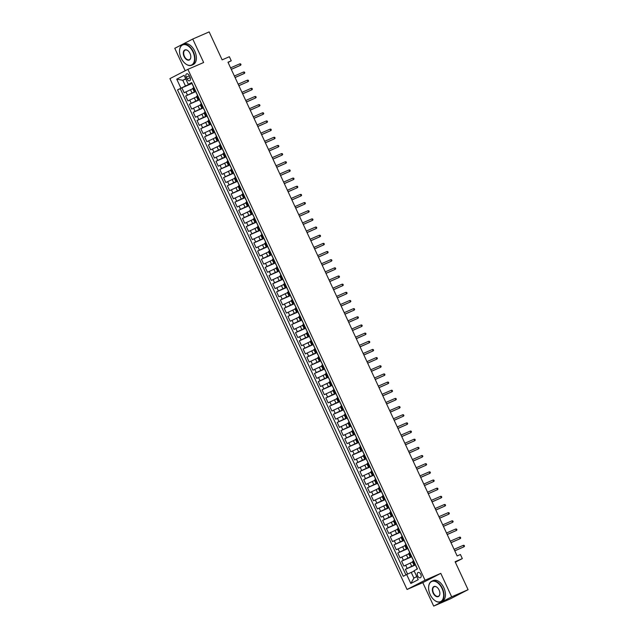 <?xml version="1.0" encoding="UTF-8"?>
<svg xmlns="http://www.w3.org/2000/svg" width="638" height="638" viewBox="0 0 638 638"><rect width="100%" height="100%" fill="white"/><g stroke="black" fill="none" stroke-linecap="round" stroke-linejoin="round"><path stroke-width="0.96" d="M420.785 574.312A2.879 1.747 -113.5 0 0 418.081 572.477A2.879 1.747 -113.5 0 0 417.675 575.915A2.879 1.747 -113.5 0 0 420.378 577.757A2.879 1.747 -113.5 0 0 420.785 574.312M433.696 606.1L450.101 598.962L468.085 589.687L451.672 596.825L440.786 573.363L425.036 580.213L407.052 589.488L422.803 582.638L433.696 606.1L451.672 596.825M425.036 580.213L187.899 69.351L169.915 78.626L407.052 589.488M187.899 69.351L203.65 62.5L192.756 39.038L174.78 48.313L185.195 70.746M192.756 39.038L209.16 31.9L222.136 59.852L229.361 56.71L231.251 60.793L227.973 62.221L457.151 555.945L460.429 554.518L462.327 558.601L455.109 561.735L468.085 589.687M192.804 88.682L184.151 92.749L181.878 87.853L191.767 83.554M195.746 91.322L185.666 96.011L195.555 91.712M185.666 96.011L187.939 100.908L196.592 96.84M200.38 105.007L191.727 109.066L189.454 104.169L199.343 99.871M204.168 113.165L195.515 117.225L193.242 112.328L203.131 108.029M207.956 121.324L199.303 125.391L197.03 120.494L206.919 116.196M211.744 129.482L203.091 133.549L200.818 128.653L210.7 124.354M215.532 137.648L206.879 141.708L204.607 136.811L214.488 132.513M219.32 145.807L210.668 149.874L208.395 144.978L218.276 140.679M223.109 153.965L214.456 158.033L212.183 153.136L222.064 148.837M226.897 162.132L218.244 166.191L215.971 161.294L225.852 156.996M230.685 170.29L222.032 174.357L219.759 169.461L229.64 165.154M234.473 178.449L225.82 182.516L223.547 177.619L233.428 173.321M238.261 186.615L229.608 190.674L227.335 185.778L237.216 181.479M242.049 194.773L233.396 198.833L231.123 193.936L241.004 189.638M245.837 202.932L237.184 206.999L234.912 202.102L244.793 197.804M249.625 211.09L240.973 215.158L238.7 210.261L248.581 205.962M253.414 219.257L244.761 223.316L242.488 218.419L252.369 214.121M257.202 227.415L248.549 231.482L246.276 226.586L256.157 222.287M260.99 235.574L252.337 239.641L250.064 234.744L259.945 230.446M264.778 243.74L256.125 247.799L253.852 242.903L263.733 238.604M268.566 251.898L259.913 255.958L257.64 251.069L267.521 246.762M272.354 260.057L263.701 264.124L261.428 259.227L271.31 254.929M276.142 268.223L267.489 272.282L265.217 267.386L275.098 263.087M279.93 276.382L271.278 280.441L269.005 275.544L278.886 271.246M283.719 284.54L275.066 288.607L272.793 283.711L282.674 279.412M287.507 292.698L278.854 296.766L276.581 291.869L286.462 287.571M291.295 300.865L282.642 304.924L280.369 300.027L290.25 295.729M295.083 309.023L286.43 313.091L284.157 308.194L294.038 303.895M298.871 317.182L290.218 321.249L287.945 316.352L297.826 312.054M302.659 325.348L294.006 329.407L291.733 324.511L301.614 320.212M306.447 333.507L297.794 337.566L295.522 332.669L305.403 328.371M310.235 341.665L301.583 345.732L299.31 340.836L309.191 336.537M314.024 349.823L305.371 353.891L303.098 348.994L312.979 344.695M317.812 357.99L309.159 362.049L306.886 357.152L316.767 352.854M321.6 366.148L312.947 370.215L310.674 365.319L320.555 361.02M325.388 374.307L316.735 378.374L314.462 373.477L324.343 369.179M329.176 382.473L320.523 386.532L318.25 381.636L328.131 377.337M332.964 390.631L324.311 394.699L322.038 389.802L331.919 385.496M336.752 398.79L328.099 402.857L325.827 397.96L335.708 393.662M340.54 406.956L331.888 411.016L329.615 406.119L339.496 401.82M344.329 415.115L335.676 419.174L333.403 414.277L343.284 409.979M348.117 423.273L339.464 427.34L337.191 422.444L347.072 418.145M351.905 431.432L343.252 435.499L340.979 430.602L350.86 426.304M355.693 439.598L347.04 443.657L344.767 438.761L354.648 434.462M359.481 447.756L350.828 451.824L348.555 446.927L358.436 442.628M363.269 455.915L354.616 459.982L352.343 455.085L362.224 450.787M367.057 464.081L358.404 468.14L356.132 463.244L366.013 458.945M370.845 472.24L362.193 476.299L359.92 471.41L369.801 467.104M374.634 480.398L365.981 484.465L363.708 479.569L373.589 475.27M378.422 488.564L369.769 492.624L367.496 487.727L377.377 483.429M382.21 496.723L373.557 500.782L371.284 495.885L381.165 491.587M385.998 504.881L377.345 508.949L375.072 504.052L384.953 499.753M389.786 513.04L381.133 517.107L378.86 512.21L388.741 507.912M393.574 521.206L384.921 525.265L382.648 520.369L392.529 516.07M397.362 529.365L388.709 533.432L386.437 528.535L396.318 524.229M401.15 537.523L392.498 541.59L390.225 536.694L400.106 532.395M404.939 545.689L396.286 549.749L394.013 544.852L403.894 540.553M408.727 553.848L400.074 557.907L397.801 553.01L407.682 548.712M412.515 562.006L403.862 566.073L401.589 561.177L411.47 556.878M415.266 564.239L413.895 564.989L415.346 564.415M411.478 556.073L410.106 556.822L411.558 556.256M407.69 547.914L406.318 548.664L407.77 548.09M403.902 539.756L402.53 540.506L403.982 539.931M400.114 531.59L398.742 532.339L400.193 531.773M396.326 523.431L394.954 524.181L396.405 523.615M392.537 515.273L391.166 516.022L392.617 515.448M388.749 507.106L387.378 507.856L388.829 507.29M384.961 498.948L383.59 499.698L385.041 499.131M381.173 490.789L379.801 491.539L381.253 490.965M377.385 482.631L376.013 483.381L377.465 482.806M373.597 474.465L372.225 475.214L373.685 474.648M369.809 466.306L368.437 467.056L369.896 466.49M366.021 458.148L364.649 458.897L366.108 458.323M362.232 449.981L360.861 450.731L362.32 450.165M358.444 441.823L357.073 442.573L358.532 442.006M354.656 433.665L353.285 434.414L354.744 433.84M350.868 425.506L349.496 426.256L350.956 425.682M347.08 417.34L345.708 418.089L347.168 417.523M343.292 409.181L341.92 409.931L343.38 409.357M339.504 401.023L338.132 401.773L339.591 401.198M335.716 392.856L334.344 393.606L335.803 393.04M331.927 384.698L330.556 385.448L332.015 384.881M328.139 376.54L326.768 377.289L328.227 376.715M324.351 368.373L322.98 369.123L324.439 368.557M320.563 360.215L319.191 360.964L320.651 360.398M316.775 352.056L315.403 352.806L316.863 352.232M312.987 343.898L311.615 344.648L313.075 344.073M309.199 335.732L307.827 336.481L309.286 335.915M305.411 327.573L304.039 328.323L305.498 327.749M301.622 319.415L300.251 320.164L301.71 319.59M297.834 311.248L296.463 311.998L297.922 311.432M294.046 303.09L292.675 303.84L294.134 303.273M290.258 294.931L288.886 295.681L290.346 295.107M286.47 286.765L285.098 287.523L286.558 286.948M282.682 278.607L281.31 279.356L282.77 278.79M278.894 270.448L277.522 271.198L278.981 270.624M275.106 262.29L273.734 263.039L275.193 262.465M271.317 254.123L269.946 254.873L271.405 254.307M267.529 245.965L266.158 246.715L267.617 246.148M263.741 237.807L262.37 238.556L263.829 237.982M259.953 229.64L258.581 230.39L260.041 229.824M256.165 221.482L254.793 222.231L256.253 221.665M252.377 213.323L251.005 214.073L252.465 213.499M248.589 205.165L247.217 205.914L248.676 205.34M244.801 196.998L243.429 197.748L244.888 197.182M241.012 188.84L239.641 189.59L241.1 189.015M237.224 180.682L235.853 181.431L237.312 180.857M233.436 172.515L232.065 173.265L233.524 172.699M229.648 164.357L228.276 165.106L229.736 164.54M225.86 156.198L224.488 156.948L225.948 156.374M222.072 148.032L220.7 148.782L222.16 148.215M218.284 139.874L216.912 140.623L218.371 140.057M214.496 131.715L213.124 132.465L214.583 131.891M210.707 123.557L209.336 124.306L210.795 123.732M206.919 115.39L205.548 116.14L207.007 115.574M203.131 107.232L201.76 107.981L203.219 107.415M199.343 99.073L197.971 99.823L199.431 99.249M186.232 77.19L187.07 78.984A2.791 1.691 -113.5 0 0 189.685 80.763A2.791 1.691 -113.5 0 0 190.084 77.429L189.247 75.635A2.791 1.691 -113.5 0 0 186.631 73.848A2.791 1.691 -113.5 0 0 186.232 77.19L189.342 75.834M185.802 78.976L182.811 80.276L185.467 85.986L177.5 89.886L403.264 576.274L406.669 574.519L410.832 583.491L418.225 579.687L414.054 570.707L417.459 568.952L191.687 82.573L188.282 84.328L191.855 82.932M180.897 88.132L176.734 79.16L184.119 75.348L188.282 84.328M415.458 564.654L411.717 566.273L410.202 563.011M411.67 556.488L407.929 558.114L406.414 554.853M407.881 548.329L404.141 549.956L402.626 546.694M404.093 540.171L400.353 541.798L398.838 538.528M400.305 532.004L396.565 533.631L395.05 530.369M396.517 523.846L392.777 525.473L391.261 522.211M392.729 515.687L388.989 517.314L387.473 514.045M388.941 507.521L385.2 509.148L383.685 505.886M385.153 499.363L381.412 500.99L379.897 497.728M381.364 491.204L377.624 492.831L376.109 489.561M377.576 483.046L373.836 484.665L372.321 481.403M373.788 474.879L370.048 476.506L368.533 473.244M370 466.721L366.26 468.348L364.745 465.086M366.212 458.562L362.472 460.189L360.956 456.92M362.424 450.396L358.684 452.023L357.168 448.761M358.636 442.238L354.895 443.865L353.38 440.603M354.848 434.079L351.107 435.706L349.592 432.436M351.059 425.921L347.319 427.54L345.804 424.278M347.271 417.754L343.531 419.381L342.016 416.12M343.483 409.596L339.743 411.223L338.228 407.961M339.695 401.438L335.955 403.064L334.44 399.795M335.907 393.271L332.167 394.898L330.651 391.636M332.119 385.113L328.379 386.74L326.863 383.478M328.331 376.954L324.59 378.581L323.075 375.311M324.543 368.788L320.802 370.415L319.287 367.153M320.755 360.63L317.014 362.256L315.499 358.995M316.966 352.471L313.226 354.098L311.711 350.828M313.178 344.313L309.438 345.932L307.923 342.67M309.39 336.146L305.65 337.773L304.135 334.511M305.602 327.988L301.862 329.615L300.346 326.353M301.814 319.829L298.082 321.456L296.566 318.187M298.026 311.663L294.293 313.29L292.778 310.028M294.238 303.505L290.505 305.131L288.99 301.87M290.45 295.346L286.717 296.973L285.202 293.703M286.661 287.18L282.929 288.807L281.414 285.545M282.873 279.021L279.141 280.648L277.626 277.386M279.085 270.863L275.353 272.49L273.838 269.22M275.297 262.704L271.565 264.331L270.049 261.062M271.509 254.538L267.777 256.165L266.261 252.903M267.721 246.38L263.988 248.007L262.473 244.745M263.933 238.221L260.2 239.848L258.685 236.578M260.144 230.055L256.412 231.682L254.897 228.42M256.356 221.896L252.624 223.523L251.109 220.262M252.568 213.738L248.836 215.365L247.321 212.095M248.78 205.58L245.048 207.198L243.533 203.937M244.992 197.413L241.26 199.04L239.744 195.778M241.204 189.255L237.472 190.882L235.956 187.62M237.416 181.096L233.683 182.723L232.168 179.453M233.628 172.93L229.895 174.557L228.38 171.295M229.839 164.771L226.107 166.398L224.592 163.137M226.051 156.613L222.319 158.24L220.804 154.97M222.263 148.447L218.531 150.074L217.016 146.812M218.475 140.288L214.743 141.915L213.228 138.653M214.687 132.13L210.955 133.757L209.439 130.487M210.899 123.971L207.167 125.59L205.651 122.329M207.111 115.805L203.378 117.432L201.863 114.17M203.323 107.647L199.59 109.273L198.075 106.012M199.534 99.488L195.802 101.115L194.287 97.845M195.555 90.907L194.183 91.657L195.643 91.09M181.878 87.853L180.251 88.69L405.943 574.894M411.717 566.273L405.377 569.335L407.586 574.088M401.589 561.177L407.929 558.114M397.801 553.01L404.141 549.956M394.013 544.852L400.353 541.798M390.225 536.694L396.565 533.631M386.437 528.535L392.777 525.473M382.648 520.369L388.989 517.314M378.86 512.21L385.2 509.148M375.072 504.052L381.412 500.99M371.284 495.885L377.624 492.831M367.496 487.727L373.836 484.665M363.708 479.569L370.048 476.506M359.92 471.41L366.26 468.348M356.132 463.244L362.472 460.189M352.343 455.085L358.684 452.023M348.555 446.927L354.895 443.865M344.767 438.761L351.107 435.706M340.979 430.602L347.319 427.54M337.191 422.444L343.531 419.381M333.403 414.277L339.743 411.223M329.615 406.119L335.955 403.064M325.827 397.96L332.167 394.898M322.038 389.802L328.379 386.74M318.25 381.636L324.59 378.581M314.462 373.477L320.802 370.415M310.674 365.319L317.014 362.256M306.886 357.152L313.226 354.098M303.098 348.994L309.438 345.932M299.31 340.836L305.65 337.773M295.522 332.669L301.862 329.615M291.733 324.511L298.082 321.456M287.945 316.352L294.293 313.29M284.157 308.194L290.505 305.131M280.369 300.027L286.717 296.973M276.581 291.869L282.929 288.807M272.793 283.711L279.141 280.648M269.005 275.544L275.353 272.49M265.217 267.386L271.565 264.331M261.428 259.227L267.777 256.165M257.64 251.069L263.988 248.007M253.852 242.903L260.2 239.848M250.064 234.744L256.412 231.682M246.276 226.586L252.624 223.523M242.488 218.419L248.836 215.365M238.7 210.261L245.048 207.198M234.912 202.102L241.26 199.04M231.123 193.936L237.472 190.882M227.335 185.778L233.683 182.723M223.547 177.619L229.895 174.557M219.759 169.461L226.107 166.398M215.971 161.294L222.319 158.24M212.183 153.136L218.531 150.074M208.395 144.978L214.743 141.915M204.607 136.811L210.955 133.757M200.818 128.653L207.167 125.59M197.03 120.494L203.378 117.432M193.242 112.328L199.59 109.273M189.454 104.169L195.802 101.115M194.04 87.645L192.668 88.395L194.183 91.657M197.828 95.804L196.456 96.553L197.971 99.823M201.616 103.97L200.244 104.72L201.76 107.981M205.404 112.128L204.032 112.878L205.548 116.14M209.192 120.287L207.821 121.037L209.336 124.306M212.98 128.453L211.609 129.203L213.124 132.465M216.768 136.612L215.397 137.361L216.912 140.623M220.557 144.77L219.185 145.52L220.7 148.782M224.345 152.929L222.973 153.678L224.488 156.948M228.133 161.095L226.761 161.845L228.276 165.106M231.921 169.253L230.549 170.003L232.065 173.265M235.709 177.412L234.337 178.161L235.853 181.431M239.497 185.578L238.126 186.328L239.641 189.59M243.285 193.737L241.914 194.486L243.429 197.748M247.073 201.895L245.702 202.645L247.217 205.914M250.862 210.061L249.49 210.811L251.005 214.073M254.65 218.22L253.278 218.97L254.793 222.231M258.438 226.378L257.066 227.128L258.581 230.39M262.226 234.537L260.854 235.286L262.37 238.556M266.014 242.703L264.642 243.453L266.158 246.715M269.802 250.862L268.431 251.611L269.946 254.873M273.59 259.02L272.219 259.77L273.734 263.039M277.378 267.186L276.007 267.936L277.522 271.198M281.167 275.345L279.795 276.094L281.31 279.356M284.955 283.503L283.583 284.253L285.098 287.523M288.743 291.662L287.371 292.411L288.886 295.681M292.531 299.828L291.159 300.578L292.675 303.84M296.319 307.987L294.947 308.736L296.463 311.998M300.107 316.145L298.736 316.895L300.251 320.164M303.895 324.311L302.524 325.061L304.039 328.323M307.683 332.47L306.312 333.219L307.827 336.481M311.472 340.628L310.1 341.378L311.615 344.648M315.26 348.795L313.888 349.544L315.403 352.806M319.048 356.953L317.676 357.703L319.191 360.964M322.836 365.111L321.464 365.861L322.98 369.123M326.624 373.27L325.252 374.02L326.768 377.289M330.412 381.436L329.041 382.186L330.556 385.448M334.2 389.595L332.829 390.344L334.344 393.606M337.988 397.753L336.617 398.503L338.132 401.773M341.777 405.92L340.405 406.669L341.92 409.931M345.565 414.078L344.193 414.828L345.708 418.089M349.353 422.236L347.981 422.986L349.496 426.256M353.141 430.403L351.769 431.152L353.285 434.414M356.929 438.561L355.557 439.311L357.073 442.573M360.717 446.72L359.346 447.469L360.861 450.731M364.505 454.878L363.134 455.628L364.649 458.897M368.293 463.044L366.922 463.794L368.437 467.056M372.082 471.203L370.71 471.953L372.225 475.214M375.87 479.361L374.498 480.111L376.013 483.381M379.658 487.528L378.286 488.277L379.801 491.539M383.446 495.686L382.074 496.436L383.59 499.698M387.234 503.845L385.862 504.594L387.378 507.856M391.022 512.003L389.651 512.753L391.166 516.022M394.81 520.169L393.439 520.919L394.954 524.181M398.598 528.328L397.227 529.077L398.742 532.339M402.387 536.486L401.015 537.236L402.53 540.506M406.175 544.653L404.803 545.402L406.318 548.664M409.963 552.811L408.591 553.561L410.106 556.822M413.751 560.969L412.379 561.719L413.895 564.989M191.958 83.163L185.467 85.986M455.325 562.206L462.327 558.601M228.069 62.428L231.251 60.793M185.714 78.785L182.811 80.276L176.734 79.16M414.221 571.074L411.239 572.374L413.887 578.084L416.789 576.592M180.251 88.69L177.5 89.886M405.377 569.335L415.258 565.037M406.669 574.519L411.239 572.374M410.832 583.491L413.887 578.084M440.786 573.363L422.803 582.638M191.998 83.243L192.66 84.902M192.828 85.021L192.421 84.974M193.601 87.502L193.067 85.54M231.291 69.382L240.518 65.299L231.267 69.319M239.84 63.824L240.646 63.88L241.028 64.701L240.518 65.299L239.84 63.824L230.589 67.851M192.979 51.941A10.982 6.659 -113.5 0 0 184.9 44.612A10.982 6.659 -113.5 0 0 179.557 50.514A10.982 6.659 -113.5 0 0 181.12 58.058A10.982 6.659 -113.5 0 0 185.227 63.537A10.982 6.659 -113.5 0 0 193.354 63.417A10.982 6.659 -113.5 0 0 192.979 51.941M179.565 50.418A11.253 6.827 66.5 0 1 179.573 50.314A11.253 6.827 66.5 0 1 182.763 44.596A11.253 6.827 66.5 0 1 193.322 51.782A11.253 6.827 66.5 0 1 191.735 65.228A11.253 6.827 66.5 0 1 185.379 63.656A11.253 6.827 66.5 0 1 185.299 63.593M190.012 53.464A5.495 3.334 66.5 0 1 190.794 57.237A5.495 3.334 66.5 0 1 188.13 60.187A5.495 3.334 66.5 0 1 184.087 56.527A5.495 3.334 66.5 0 1 183.903 50.785A5.495 3.334 66.5 0 1 187.963 50.729A5.495 3.334 66.5 0 1 190.012 53.464M188.043 50.793A5.224 3.166 -113.5 0 0 185.164 50.123A5.224 3.166 -113.5 0 0 184.43 56.367A5.224 3.166 -113.5 0 0 189.334 59.701A5.224 3.166 -113.5 0 0 190.802 57.141M182.763 44.596L184.207 43.966A11.253 6.827 66.5 0 1 194.765 51.152A11.253 6.827 66.5 0 1 193.178 64.597L191.735 65.228M442.046 588.507A10.982 6.659 -113.5 0 0 433.968 581.178A10.982 6.659 -113.5 0 0 428.624 587.088A10.982 6.659 -113.5 0 0 430.195 594.624A10.982 6.659 -113.5 0 0 434.295 600.103A10.982 6.659 -113.5 0 0 442.421 599.983A10.982 6.659 -113.5 0 0 442.046 588.507M428.632 586.984A11.253 6.827 66.5 0 1 428.64 586.888A11.253 6.827 66.5 0 1 431.83 581.162A11.253 6.827 66.5 0 1 442.389 588.348A11.253 6.827 66.5 0 1 440.802 601.801A11.253 6.827 66.5 0 1 434.446 600.23A11.253 6.827 66.5 0 1 434.366 600.167M439.088 590.038A5.495 3.334 66.5 0 1 439.869 593.811A5.495 3.334 66.5 0 1 437.197 596.761A5.495 3.334 66.5 0 1 433.154 593.101A5.495 3.334 66.5 0 1 432.971 587.359A5.495 3.334 66.5 0 1 437.03 587.303A5.495 3.334 66.5 0 1 439.088 590.038M437.11 587.367A5.224 3.166 -113.5 0 0 434.231 586.697A5.224 3.166 -113.5 0 0 433.497 592.933A5.224 3.166 -113.5 0 0 438.402 596.267A5.224 3.166 -113.5 0 0 439.869 593.707M431.83 581.162L433.274 580.54A11.253 6.827 66.5 0 1 443.833 587.718A11.253 6.827 66.5 0 1 442.246 601.171L440.802 601.801M195.786 91.401L196.448 93.06M196.616 93.188L196.209 93.132M197.389 95.668L196.855 93.706M235.079 77.541L244.306 73.458L235.055 77.485M243.628 71.99L244.434 72.046L244.817 72.86L244.306 73.458L243.628 71.99L234.377 76.01M199.574 99.568L200.236 101.219M200.404 101.346L199.997 101.298M201.177 103.827L200.643 101.865M238.867 85.699L248.094 81.616L238.843 85.644M247.416 80.149L248.222 80.205L248.605 81.018L248.094 81.616L247.416 80.149L238.165 84.176M203.362 107.726L204.024 109.385M204.192 109.505L203.785 109.457M204.965 111.985L204.431 110.023M242.655 93.866L251.882 89.783L242.631 93.802M251.205 88.307L252.01 88.363L252.393 89.184L251.882 89.783L251.205 88.307L241.954 92.335M207.151 115.885L207.813 117.544M207.98 117.671L207.573 117.615M208.754 120.143L208.219 118.189M246.443 102.024L255.671 97.941L246.42 101.968M254.993 96.474L255.798 96.529L256.181 97.343L255.671 97.941L254.993 96.474L245.742 100.493M210.939 124.051L211.601 125.702M211.768 125.83L211.361 125.774M212.542 128.31L212.007 126.348M250.232 110.183L259.459 106.099L250.208 110.127M258.781 104.632L259.586 104.688L259.969 105.501L259.459 106.099L258.781 104.632L249.53 108.659M214.727 132.21L215.389 133.868M215.556 133.988L215.15 133.94M216.33 136.468L215.796 134.506M254.02 118.341L263.247 114.258L253.996 118.285M262.569 112.79L263.374 112.846L263.757 113.668L263.247 114.258L262.569 112.79L253.318 116.818M218.515 140.368L219.177 142.027M219.344 142.146L218.938 142.099M220.118 144.627L219.584 142.673M257.808 126.507L267.035 122.424L257.784 126.444M266.357 120.957L267.163 121.013L267.545 121.826L267.035 122.424L266.357 120.957L257.098 124.976M222.303 148.526L222.965 150.185M223.133 150.313L222.726 150.257M223.906 152.793L223.372 150.831M261.596 134.666L270.823 130.583L261.572 134.61M270.145 129.115L270.951 129.171L271.333 129.985L270.823 130.583L270.145 129.115L260.886 133.143M226.091 156.693L226.753 158.344M226.921 158.471L226.514 158.423M227.694 160.951L227.16 158.99M265.384 142.824L274.611 138.741L265.36 142.768M273.933 137.274L274.739 137.329L275.122 138.143L274.611 138.741L273.933 137.274L264.674 141.301M229.879 164.851L230.541 166.51M230.709 166.63L230.302 166.582M231.482 169.11L230.948 167.148M269.172 150.991L278.399 146.907L269.148 150.927M277.721 145.432L278.527 145.488L278.91 146.309L278.399 146.907L277.721 145.432L268.462 149.459M233.667 173.01L234.329 174.668M234.497 174.796L234.09 174.74M235.27 177.268L234.736 175.314M272.96 159.149L282.187 155.066L272.936 159.093M281.51 153.599L282.315 153.654L282.698 154.468L282.187 155.066L281.51 153.599L272.251 157.618M237.456 181.176L238.118 182.827M238.285 182.954L237.878 182.907M239.059 185.435L238.524 183.473M276.748 167.308L285.976 163.224L276.725 167.252M285.298 161.757L286.103 161.813L286.486 162.626L285.976 163.224L285.298 161.757L276.039 165.784M241.244 189.334L241.906 190.993M242.073 191.113L241.666 191.065M242.847 193.593L242.312 191.631M280.537 175.474L289.764 171.391L280.513 175.41M289.086 169.915L289.891 169.971L290.274 170.793L289.764 171.391L289.086 169.915L279.827 173.943M245.032 197.493L245.694 199.152M245.861 199.271L245.455 199.223M246.635 201.752L246.101 199.798M284.325 183.632L293.552 179.549L284.301 183.569M292.874 178.082L293.679 178.138L294.062 178.951L293.552 179.549L292.874 178.082L283.615 182.101M248.82 205.659L249.482 207.31M249.649 207.438L249.243 207.382M250.423 209.918L249.889 207.956M288.113 191.791L297.34 187.708L288.089 191.735M296.662 186.24L297.467 186.296L297.85 187.109L297.34 187.708L296.662 186.24L287.403 190.268M252.608 213.818L253.27 215.477M253.438 215.596L253.031 215.548M254.211 218.076L253.677 216.115M291.901 199.949L301.128 195.866L291.877 199.893M300.45 194.399L301.256 194.454L301.638 195.276L301.128 195.866L300.45 194.399L291.191 198.426M256.396 221.976L257.058 223.635M257.226 223.755L256.819 223.707M257.999 226.235L257.465 224.281M295.689 208.116L304.916 204.032L295.665 208.052M304.238 202.565L305.044 202.613L305.427 203.434L304.916 204.032L304.238 202.565L294.979 206.584M260.184 230.135L260.846 231.793M261.014 231.921L260.607 231.865M261.787 234.401L261.253 232.439M299.477 216.274L308.704 212.191L299.453 216.218M308.026 210.723L308.832 210.779L309.215 211.593L308.704 212.191L308.026 210.723L298.767 214.743M263.972 238.301L264.634 239.952M264.802 240.079L264.395 240.032M265.575 242.56L265.041 240.598M303.265 224.432L312.492 220.349L303.241 224.377M311.815 218.882L312.62 218.938L313.003 219.751L312.492 220.349L311.815 218.882L302.556 222.909M267.761 246.459L268.423 248.118M268.59 248.238L268.183 248.19M269.364 250.718L268.829 248.756M307.053 232.599L316.281 228.516L307.03 232.535M315.603 227.04L316.408 227.096L316.791 227.918L316.281 228.516L315.603 227.04L306.344 231.068M271.549 254.618L272.211 256.277M272.37 256.404L271.971 256.348M273.152 258.876L272.617 256.923M310.842 240.757L320.069 236.674L310.818 240.701M319.391 235.207L320.196 235.262L320.579 236.076L320.069 236.674L319.391 235.207L310.132 239.226M275.337 262.784L275.999 264.435M276.158 264.563L275.76 264.507M276.94 267.043L276.406 265.081M314.63 248.916L323.857 244.832L314.606 248.86M323.179 243.365L323.984 243.421L324.367 244.234L323.857 244.832L323.179 243.365L313.92 247.392M279.125 270.943L279.787 272.601M279.946 272.721L279.548 272.673M280.728 275.201L280.194 273.239M318.418 257.082L327.645 252.991L318.394 257.018M326.967 251.524L327.772 251.579L328.155 252.401L327.645 252.991L326.967 251.524L317.708 255.551M282.913 279.101L283.575 280.76M283.735 280.88L283.336 280.832M284.516 283.36L283.982 281.406M322.206 265.241L331.433 261.157L322.182 265.177M330.755 259.69L331.561 259.746L331.943 260.559L331.433 261.157L330.755 259.69L321.496 263.709M286.701 287.26L287.363 288.918M287.523 289.046L287.124 288.99M288.304 291.526L287.77 289.564M325.994 273.399L335.221 269.316L325.97 273.343M334.543 267.848L335.349 267.904L335.732 268.718L335.221 269.316L334.543 267.848L325.284 271.876M290.489 295.426L291.151 297.085M291.311 297.204L290.912 297.156M292.092 299.685L291.558 297.723M329.782 281.557L339.009 277.474L329.758 281.502M338.331 276.007L339.137 276.063L339.52 276.876L339.009 277.474L338.331 276.007L329.072 280.034M294.277 303.584L294.939 305.243M295.099 305.363L294.7 305.315M295.88 307.843L295.346 305.881M333.57 289.724L342.797 285.641L333.546 289.66M342.12 284.165L342.925 284.221L343.308 285.042L342.797 285.641L342.12 284.165L332.861 288.193M298.066 311.743L298.728 313.402M298.887 313.529L298.488 313.473M299.669 316.001L299.134 314.048M337.358 297.882L346.586 293.799L337.335 297.826M345.908 292.332L346.713 292.387L347.096 293.201L346.586 293.799L345.908 292.332L336.649 296.351M301.854 319.909L302.516 321.56M302.675 321.688L302.276 321.64M303.457 324.168L302.922 322.206M341.147 306.041L350.374 301.957L341.123 305.985M349.696 300.49L350.501 300.546L350.884 301.359L350.374 301.957L349.696 300.49L340.437 304.517M305.642 328.068L306.304 329.726M306.463 329.846L306.065 329.798M307.245 332.326L306.711 330.364M344.935 314.207L354.162 310.124L344.911 314.143M353.484 308.648L354.289 308.704L354.672 309.526L354.162 310.124L353.484 308.648L344.225 312.676M309.43 336.226L310.092 337.885M310.251 338.004L309.853 337.957M311.033 340.485L310.499 338.531M348.723 322.365L357.95 318.282L348.699 322.31M357.272 316.815L358.077 316.871L358.46 317.684L357.95 318.282L357.272 316.815L348.013 320.834M313.218 344.392L313.88 346.043M314.04 346.171L313.641 346.115M314.821 348.651L314.287 346.689M352.511 330.524L361.738 326.441L352.487 330.468M361.06 324.973L361.866 325.029L362.248 325.843L361.738 326.441L361.06 324.973L351.801 329.001M317.006 352.551L317.668 354.21M317.828 354.329L317.429 354.281M318.609 356.809L318.075 354.848M356.299 338.682L365.526 334.599L356.275 338.626M364.848 333.132L365.654 333.188L366.037 334.009L365.526 334.599L364.848 333.132L355.589 337.159M320.794 360.709L321.456 362.368M321.616 362.488L321.217 362.44M322.397 364.968L321.863 363.014M360.087 346.849L369.314 342.766L360.063 346.785M368.636 341.298L369.442 341.354L369.825 342.167L369.314 342.766L368.636 341.298L359.377 345.317M324.582 368.868L325.244 370.526M325.404 370.654L325.005 370.598M326.185 373.134L325.651 371.172M363.875 355.007L373.102 350.924L363.851 354.951M372.425 349.457L373.23 349.512L373.613 350.326L373.102 350.924L372.425 349.457L363.166 353.484M328.371 377.034L329.033 378.685M329.192 378.812L328.793 378.765M329.974 381.293L329.439 379.331M367.663 363.166L376.891 359.082L367.64 363.11M376.213 357.615L377.018 357.671L377.401 358.484L376.891 359.082L376.213 357.615L366.954 361.642M332.159 385.192L332.821 386.851M332.98 386.971L332.581 386.923M333.762 389.451L333.227 387.489M371.452 371.332L380.679 367.249L371.428 371.268M380.001 365.773L380.806 365.829L381.189 366.651L380.679 367.249L380.001 365.773L370.742 369.801M335.947 393.351L336.609 395.01M336.768 395.137L336.37 395.081M337.55 397.61L337.016 395.656M375.24 379.49L384.467 375.407L375.216 379.435M383.789 373.94L384.594 373.996L384.977 374.809L384.467 375.407L383.789 373.94L374.53 377.959M339.735 401.517L340.397 403.168M340.556 403.296L340.158 403.248M341.338 405.776L340.804 403.814M379.028 387.649L388.255 383.566L379.004 387.593M387.577 382.098L388.382 382.154L388.765 382.967L388.255 383.566L387.577 382.098L378.318 386.126M343.523 409.676L344.185 411.335M344.345 411.454L343.946 411.406M345.126 413.934L344.592 411.973M382.816 395.815L392.043 391.732L382.792 395.751M391.365 390.257L392.171 390.312L392.553 391.134L392.043 391.732L391.365 390.257L382.106 394.284M347.311 417.834L347.973 419.493M348.133 419.613L347.734 419.565M348.914 422.093L348.38 420.139M386.604 403.974L395.831 399.89L386.58 403.91M395.153 398.423L395.959 398.479L396.342 399.292L395.831 399.89L395.153 398.423L385.894 402.442M351.099 426.001L351.761 427.651M351.921 427.779L351.522 427.723M352.702 430.259L352.168 428.297M390.392 412.132L399.619 408.049L390.368 412.076M398.941 406.581L399.747 406.637L400.13 407.451L399.619 408.049L398.941 406.581L389.682 410.609M354.887 434.159L355.549 435.818M355.709 435.937L355.31 435.89M356.49 438.418L355.956 436.456M394.18 420.29L403.407 416.207L394.156 420.235M402.73 414.74L403.535 414.796L403.918 415.617L403.407 416.207L402.73 414.74L393.471 418.767M358.676 442.317L359.338 443.976M359.497 444.096L359.098 444.048M360.279 446.576L359.744 444.614M397.968 428.457L407.196 424.374L397.945 428.393M406.518 422.906L407.323 422.954L407.706 423.776L407.196 424.374L406.518 422.906L397.259 426.926M362.464 450.476L363.126 452.135M363.285 452.262L362.886 452.206M364.067 454.742L363.532 452.781M401.757 436.615L410.984 432.532L401.733 436.559M410.306 431.065L411.111 431.121L411.494 431.934L410.984 432.532L410.306 431.065L401.047 435.084M366.252 458.642L366.914 460.293M367.073 460.421L366.675 460.373M367.855 462.901L367.321 460.939M405.545 444.774L414.772 440.691L405.521 444.718M414.094 439.223L414.899 439.279L415.282 440.092L414.772 440.691L414.094 439.223L404.835 443.25M370.04 466.801L370.702 468.459M370.861 468.579L370.463 468.531M371.643 471.059L371.109 469.097M409.333 452.94L418.56 448.857L409.309 452.876M417.882 447.382L418.688 447.437L419.07 448.259L418.56 448.857L417.882 447.382L408.623 451.409M373.828 474.959L374.49 476.618M374.65 476.745L374.251 476.69M375.431 479.218L374.897 477.264M413.121 461.099L422.348 457.015L413.097 461.043M421.67 455.548L422.476 455.604L422.858 456.417L422.348 457.015L421.67 455.548L412.411 459.567M377.616 483.125L378.278 484.776M378.438 484.904L378.039 484.848M379.219 487.384L378.685 485.422M416.909 469.257L426.136 465.174L416.885 469.201M425.458 463.706L426.264 463.762L426.647 464.576L426.136 465.174L425.458 463.706L416.199 467.734M381.404 491.284L382.066 492.943M382.226 493.062L381.827 493.015M383.007 495.543L382.473 493.581M420.697 477.423L429.924 473.332L420.673 477.36M429.246 471.865L430.052 471.921L430.435 472.742L429.924 473.332L429.246 471.865L419.987 475.892M385.192 499.442L385.854 501.101M386.014 501.221L385.615 501.173M386.795 503.701L386.261 501.747M424.485 485.582L433.712 481.499L424.461 485.518M433.035 480.031L433.84 480.087L434.223 480.9L433.712 481.499L433.035 480.031L423.776 484.051M388.981 507.601L389.643 509.26M389.802 509.387L389.403 509.331M390.584 511.867L390.049 509.906M428.273 493.74L437.501 489.657L428.25 493.684M436.823 488.19L437.628 488.245L438.011 489.059L437.501 489.657L436.823 488.19L427.564 492.217M392.769 515.767L393.431 517.418M393.59 517.546L393.191 517.498M394.372 520.026L393.837 518.064M432.062 501.899L441.289 497.815L432.038 501.843M440.603 496.348L441.416 496.404L441.799 497.217L441.289 497.815L440.603 496.348L431.352 500.375M396.557 523.926L397.219 525.584M397.378 525.704L396.98 525.656M398.16 528.184L397.626 526.222M435.85 510.065L445.077 505.982L435.826 510.001M444.391 504.506L445.204 504.562L445.587 505.384L445.077 505.982L444.391 504.506L435.14 508.534M400.345 532.084L401.007 533.743M401.166 533.87L400.768 533.815M401.94 536.343L401.414 534.389M439.638 518.223L448.865 514.14L439.614 518.168M448.179 512.673L448.993 512.729L449.375 513.542L448.865 514.14L448.179 512.673L438.928 516.692M404.133 540.25L404.795 541.901M404.955 542.029L404.556 541.981M405.728 544.509L405.202 542.547M443.426 526.382L452.653 522.299L443.402 526.326M451.967 520.831L452.781 520.887L453.163 521.701L452.653 522.299L451.967 520.831L442.716 524.859M407.921 548.409L408.583 550.068M408.743 550.187L408.344 550.139M409.516 552.668L408.99 550.706M447.214 534.548L456.441 530.465L447.19 534.485M455.755 528.99L456.569 529.046L456.952 529.867L456.441 530.465L455.755 528.99L446.504 533.017M411.709 556.567L412.371 558.226M412.531 558.346L412.132 558.298M413.304 560.826L412.778 558.872M451.002 542.707L460.229 538.624L450.978 542.643M459.543 537.156L460.357 537.212L460.74 538.025L460.229 538.624L459.543 537.156L450.292 541.176M415.498 564.734L416.159 566.385M416.319 566.512L415.92 566.456M417.092 568.992L416.566 567.03M454.79 550.865L464.017 546.782L454.766 550.809M463.332 545.315L464.145 545.37L464.528 546.184L464.017 546.782L463.332 545.315L454.081 549.342M192.014 92.949L190.499 89.687M187.444 95.094L185.929 91.832M407.156 568.418L405.64 565.156M403.368 560.26L401.852 556.998M399.579 552.101L398.064 548.832M395.791 543.935L394.276 540.673M392.003 535.776L390.488 532.515M388.215 527.618L386.7 524.356M384.427 519.46L382.912 516.19M380.639 511.293L379.124 508.031M376.851 503.135L375.335 499.873M373.063 494.976L371.547 491.707M369.274 486.81L367.759 483.548M365.486 478.652L363.971 475.39M361.698 470.493L360.183 467.223M357.91 462.335L356.395 459.065M354.122 454.168L352.607 450.906M350.334 446.01L348.819 442.748M346.546 437.851L345.03 434.582M342.758 429.685L341.242 426.423M338.969 421.527L337.454 418.265M335.181 413.368L333.666 410.098M331.393 405.202L329.878 401.94M327.605 397.043L326.09 393.782M323.817 388.885L322.302 385.623M320.029 380.726L318.514 377.457M316.241 372.56L314.725 369.298M312.453 364.402L310.937 361.14M308.664 356.243L307.149 352.974M304.876 348.077L303.361 344.815M301.088 339.918L299.573 336.657M297.3 331.76L295.785 328.49M293.512 323.594L291.997 320.332M289.724 315.435L288.209 312.173M285.936 307.277L284.42 304.015M282.148 299.118L280.632 295.849M278.359 290.952L276.844 287.69M274.571 282.793L273.056 279.532M270.783 274.635L269.268 271.365M266.995 266.469L265.48 263.207M263.207 258.31L261.692 255.048M259.419 250.152L257.904 246.882M255.631 241.993L254.115 238.724M251.843 233.827L250.327 230.565M248.054 225.669L246.539 222.407M244.266 217.51L242.751 214.24M240.478 209.344L238.963 206.082M236.69 201.185L235.175 197.924M232.902 193.027L231.387 189.757M229.114 184.861L227.599 181.599M225.326 176.702L223.81 173.44M221.538 168.544L220.022 165.282M217.749 160.385L216.234 157.115M213.961 152.219L212.446 148.957M210.173 144.06L208.658 140.799M206.385 135.902L204.87 132.632M202.597 127.736L201.082 124.474M198.809 119.577L197.294 116.315M195.021 111.419L193.505 108.149M191.233 103.252L189.717 99.991M194.829 91.29L193.314 88.02M198.617 99.448L197.102 96.178M202.406 107.607L200.89 104.345M206.194 115.765L204.678 112.503M209.982 123.931L208.466 120.662M213.77 132.09L212.255 128.828M217.558 140.248L216.043 136.987M221.346 148.415L219.831 145.145M225.134 156.573L223.619 153.311M228.922 164.732L227.407 161.47M232.71 172.89L231.195 169.628M236.499 181.056L234.983 177.787M240.287 189.215L238.771 185.953M244.075 197.373L242.56 194.112M247.863 205.54L246.348 202.27M251.651 213.698L250.136 210.436M255.439 221.857L253.924 218.595M259.227 230.023L257.712 226.753M263.016 238.181L261.5 234.92M266.804 246.34L265.288 243.078M270.592 254.498L269.076 251.236M274.38 262.665L272.865 259.395M278.168 270.823L276.653 267.561M281.956 278.981L280.441 275.72M285.744 287.148L284.229 283.878M289.532 295.306L288.017 292.044M293.32 303.465L291.805 300.203M297.109 311.623L295.593 308.361M300.897 319.79L299.381 316.52M304.685 327.948L303.17 324.686M308.473 336.106L306.958 332.845M312.261 344.273L310.746 341.003M316.049 352.431L314.534 349.169M319.837 360.59L318.322 357.328M323.625 368.756L322.11 365.486M327.414 376.914L325.898 373.653M331.202 385.073L329.686 381.811M334.99 393.231L333.475 389.97M338.778 401.398L337.263 398.128M342.566 409.556L341.051 406.294M346.354 417.715L344.839 414.453M350.142 425.881L348.627 422.611M353.93 434.039L352.415 430.778M357.719 442.198L356.203 438.936M361.507 450.364L359.991 447.094M365.295 458.523L363.78 455.261M369.083 466.681L367.568 463.419M372.871 474.839L371.356 471.578M376.659 483.006L375.144 479.736M380.447 491.164L378.932 487.903M384.236 499.323L382.72 496.061M388.024 507.489L386.508 504.219M391.812 515.648L390.296 512.386M395.6 523.806L394.085 520.544M399.388 531.964L397.873 528.703M403.176 540.131L401.661 536.861M406.964 548.289L405.449 545.027M410.752 556.448L409.237 553.186M414.54 564.614L413.025 561.344M190.172 77.637L187.07 78.984"/></g></svg>
